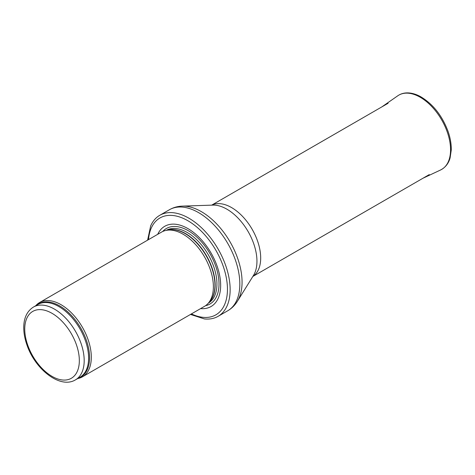 <?xml version="1.0" encoding="UTF-8"?>
<svg xmlns="http://www.w3.org/2000/svg" width="475" height="475" viewBox="0 0 475 475"><rect width="100%" height="100%" fill="white"/><g stroke="black" fill="none" stroke-linecap="round" stroke-linejoin="round"><path stroke-width="0.71" d="M77.734 378.545A42.887 24.759 -120 0 0 82.43 376.829A42.887 24.759 -120 0 0 89.003 342.457A42.887 24.759 -120 0 0 60.99 304.665A42.887 24.759 -120 0 0 39.544 302.545A42.887 24.759 -120 0 0 35.708 305.752M82.43 376.829L204.493 306.351A42.887 24.759 -120 0 0 208.169 303.335A42.887 24.759 -120 0 0 209.837 268.256A42.887 24.759 -120 0 0 183.053 234.193A42.887 24.759 -120 0 0 166.06 230.399A42.887 24.759 -120 0 0 161.607 232.067L39.544 302.545M200.598 308.602A46.318 26.742 -120 0 0 220.008 277.465A46.318 26.742 -120 0 0 187.904 228.588A46.318 26.742 -120 0 0 157.712 234.317M190.493 314.438L204.333 318.909A58.33 33.678 -120 0 0 218.067 316.344A58.33 33.678 -120 0 0 227.008 269.604A58.33 33.678 -120 0 0 188.908 218.209A58.33 33.678 -120 0 0 159.743 215.317A58.33 33.678 -120 0 0 150.658 225.934L147.606 240.154M54.471 309.13A42.032 24.267 -120 0 0 33.452 307.052C27.158 311.048 23.922 317.704 23.75 327.014C23.679 332.607 24.706 338.485 26.838 344.642C34.895 369.146 60.117 389.268 75.483 379.846A42.032 24.267 -120 0 0 81.926 346.168A42.032 24.267 -120 0 0 54.471 309.13M52.042 313.334A38.6 22.283 60 0 1 75.679 374.253A38.6 22.283 60 0 1 28.405 346.958A38.6 22.283 60 0 1 52.042 313.334M75.483 379.846L79.907 377.293A42.032 24.267 -120 0 0 86.349 343.615A42.032 24.267 -120 0 0 58.894 306.577A42.032 24.267 -120 0 0 37.875 304.493L33.452 307.052M78.648 378.017A42.239 24.385 -120 0 0 87.845 345.046A42.239 24.385 -120 0 0 59.725 305.93A42.239 24.385 -120 0 0 36.623 305.223M208.169 303.335L209.837 301.453A42.079 24.29 -120 0 0 211.47 267.039A42.079 24.29 -120 0 0 185.191 233.623A42.079 24.29 -120 0 0 168.518 229.894L166.06 230.399M209.232 302.136A42.032 24.267 -120 0 0 212.022 267.817A42.032 24.267 -120 0 0 185.446 233.516A42.032 24.267 -120 0 0 167.627 230.078M208.341 303.145A42.032 24.267 -120 0 0 214.641 269.426A42.032 24.267 -120 0 0 187.215 232.489A42.032 24.267 -120 0 0 166.309 230.345M205.538 305.686A43.593 25.169 -120 0 0 217.633 272.769A43.593 25.169 -120 0 0 188.177 230.66A43.593 25.169 -120 0 0 162.705 231.497M191.401 313.916A55.925 32.288 -120 0 0 227.412 287.197A55.925 32.288 -120 0 0 187.904 220.744A55.925 32.288 -120 0 0 148.515 239.632M218.067 316.344L227.745 310.763A58.33 33.678 -120 0 0 236.681 264.023A58.33 33.678 -120 0 0 198.58 212.622A58.33 33.678 -120 0 0 169.415 209.736L159.743 215.317M182.364 206.12L212.865 205.111A42.495 24.534 -120 0 1 226.908 209.196A42.495 24.534 -120 0 1 253.472 275.441L237.346 301.352A57.534 33.22 -120 0 0 201.376 211.654A57.534 33.22 -120 0 0 182.364 206.12C177.709 206.269 173.393 207.474 169.415 209.736M252.86 276.42A41.171 23.774 -120 0 0 258.275 243.212A41.171 23.774 -120 0 0 231.574 207.581A41.171 23.774 -120 0 0 211.713 205.152M397.765 95.796C400.437 93.949 403.489 92.981 406.927 92.892C411.297 92.815 415.839 94.062 420.553 96.639C432.968 104.007 442.142 115.615 448.079 131.456C450.348 138.011 451.404 144.222 451.25 150.082L450.098 157.896C449.255 161.126 446.999 166.672 440.592 169.979A42.881 24.759 -120 0 0 441.679 119.896A42.881 24.759 -120 0 0 397.765 95.796L381.823 106.911M237.346 301.352C234.893 305.306 231.693 308.447 227.745 310.763M252.837 276.462L429.263 174.604M211.666 205.152L388.093 103.289M440.592 169.979L422.993 178.226"/></g></svg>
